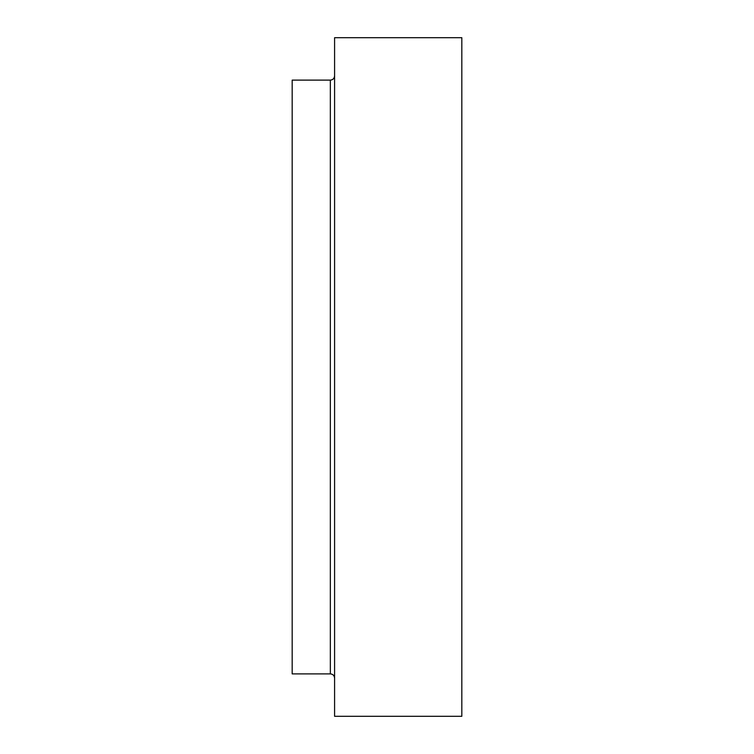 <?xml version="1.0" encoding="UTF-8"?>
<svg xmlns="http://www.w3.org/2000/svg" width="754" height="754" viewBox="0 0 754 754"><rect width="100%" height="100%" fill="white"/><g stroke="black" fill="none" stroke-linecap="round" stroke-linejoin="round"><path stroke-width="1.13" d="M330.346 673.888L330.346 80.112L292.175 80.112L292.175 673.888L330.346 673.888C332.9 674.114 334.314 675.527 334.587 678.129M461.825 377L461.825 716.3L334.587 716.3L334.587 37.7L461.825 37.7L461.825 377M330.346 80.112C332.9 79.886 334.314 78.473 334.587 75.871"/></g></svg>
